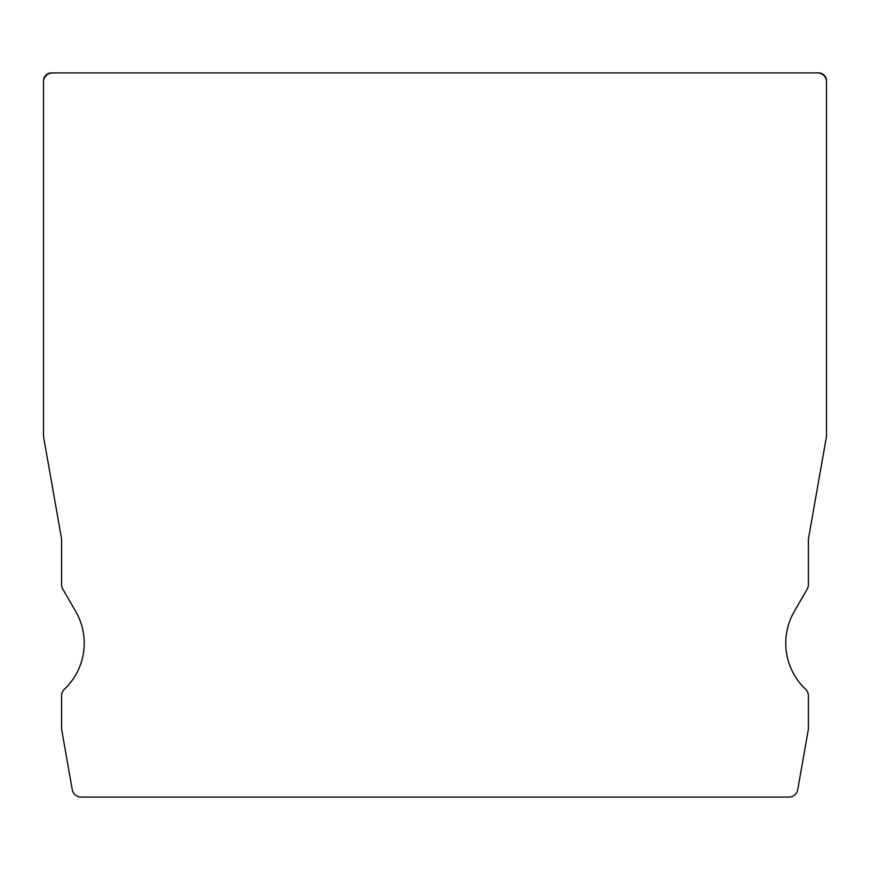 <?xml version="1.0" encoding="UTF-8"?>
<svg xmlns="http://www.w3.org/2000/svg" width="870" height="870" viewBox="0 0 870 870"><rect width="100%" height="100%" fill="white"/><g stroke="black" fill="none" stroke-linecap="round" stroke-linejoin="round"><path stroke-width="1.3" d="M808.393 539.889A9.048 9.048 0 0 1 808.534 538.323L826.359 437.208A9.048 9.048 0 0 0 826.5 435.631L826.5 80.845A7.917 7.917 0 0 0 818.583 72.917L51.417 72.917A7.917 7.917 0 0 0 43.5 80.845L43.5 435.631A9.048 9.048 0 0 0 43.641 437.208L61.465 538.323A9.048 9.048 0 0 1 61.607 539.889L61.607 584.596A9.048 9.048 0 0 0 62.814 589.12L75.744 611.512A63.369 63.369 0 0 1 64.434 689.214A9.048 9.048 0 0 0 61.607 695.782L61.607 728.397A9.048 9.048 0 0 0 61.737 729.973L72.253 789.601A9.048 9.048 0 0 0 81.171 797.083L788.829 797.083A9.048 9.048 0 0 0 797.746 789.601L808.263 729.973A9.048 9.048 0 0 0 808.393 728.397L808.393 695.782A9.048 9.048 0 0 0 805.566 689.214A63.369 63.369 0 0 1 794.256 611.512A63.369 63.369 0 0 0 785.762 643.202A63.369 63.369 0 0 1 794.256 611.512L807.186 589.12A9.048 9.048 0 0 0 808.393 584.596L808.393 539.889L808.393 584.596M756.389 797.083L113.611 797.083M826.5 81.976L826.5 435.631L826.5 81.976A9.048 9.048 0 0 0 817.452 72.917L52.548 72.917A9.048 9.048 0 0 0 43.5 81.976L43.5 435.631L43.5 81.976M61.607 584.596L61.607 539.889A9.048 9.048 0 0 0 61.465 538.323L43.641 437.208M805.566 689.214A63.369 63.369 0 0 1 785.762 643.202M808.534 538.323L826.359 437.208"/></g></svg>

